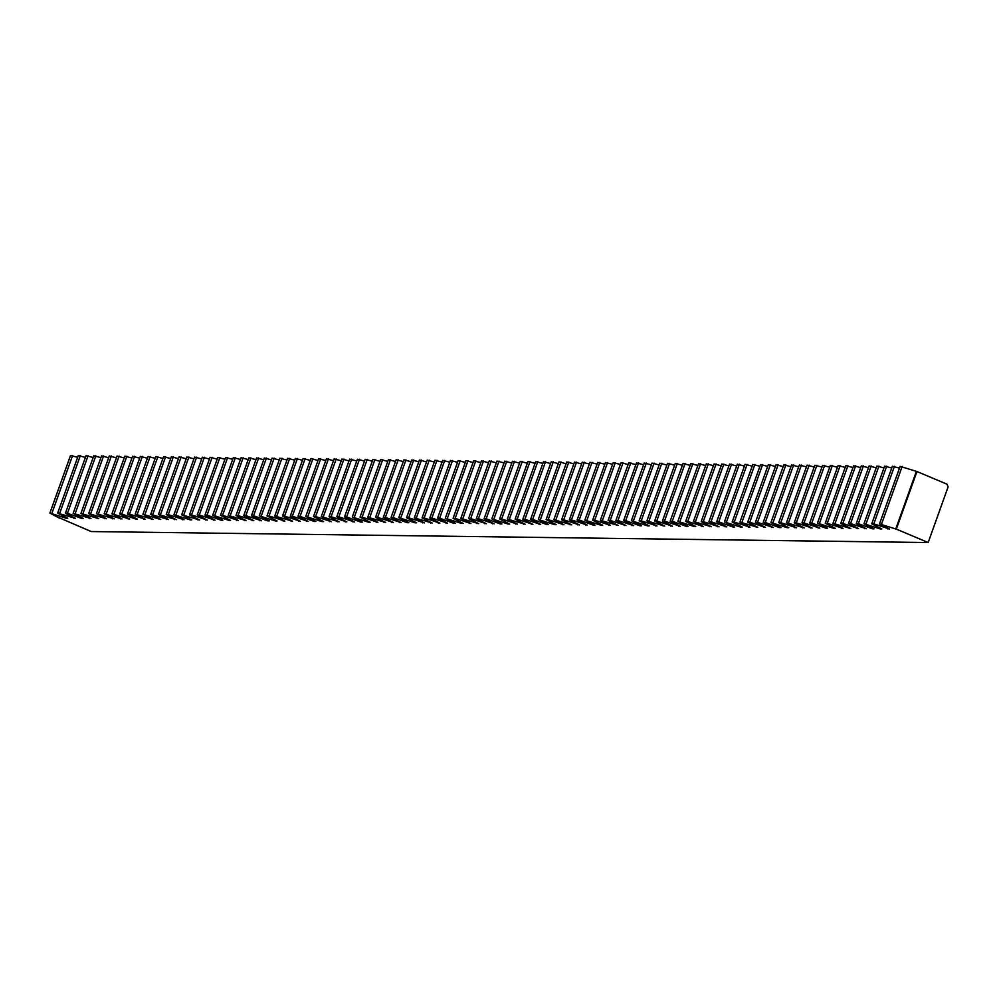 <?xml version="1.0" encoding="UTF-8"?>
<svg xmlns="http://www.w3.org/2000/svg" width="998" height="998" viewBox="0 0 998 998"><rect width="100%" height="100%" fill="white"/><g stroke="black" fill="none" stroke-linecap="round" stroke-linejoin="round"><path stroke-width="1.5" d="M59.456 517.862L91.205 531.547L928.177 542.538L948.1 486.899L947.002 484.192L916.962 471.53L900.121 466.365L879.488 523.962L896.329 529.127L916.962 471.53M879.488 523.962L889.58 529.04L873.824 523.888L871.741 523.863L881.833 528.928L880.199 528.915L863.981 523.75L874.073 528.828L872.439 528.815L858.317 523.676L856.234 523.651L866.326 528.728L850.558 523.576L848.475 523.551L858.567 528.628L842.811 523.476L840.728 523.451L850.82 528.528L832.968 523.351L843.06 528.429L827.305 523.276L825.221 523.251L835.314 528.316L833.679 528.304L817.462 523.139L827.554 528.216L825.92 528.204L811.798 523.064L809.715 523.039L819.807 528.117L804.039 522.964L801.955 522.94L812.048 528.017L796.292 522.865L794.208 522.84L804.301 527.917L786.449 522.74L796.541 527.817L780.785 522.665L778.702 522.64L788.794 527.705L787.16 527.692L770.943 522.528L781.035 527.605L779.401 527.593L765.279 522.453L763.196 522.428L773.288 527.505L757.519 522.353L755.436 522.328L765.528 527.406L749.772 522.253L747.689 522.228L757.781 527.306L739.93 522.129L750.022 527.206L734.266 522.054L732.183 522.029L742.275 527.094L740.641 527.081L724.423 521.917L734.516 526.994L732.881 526.981L718.76 521.842L716.676 521.817L726.769 526.894L711 521.742L708.917 521.717L719.009 526.794L703.253 521.642L701.17 521.617L711.262 526.695L693.41 521.517L703.503 526.595L687.747 521.443L685.663 521.418L695.756 526.482L694.121 526.47L677.904 521.305L687.996 526.383L686.362 526.37L672.24 521.23L670.157 521.206L680.249 526.283L664.481 521.131L662.398 521.106L672.49 526.183L656.734 521.031L654.651 521.006L664.743 526.083L646.891 520.906L656.983 525.983L641.227 520.831L639.144 520.806L649.236 525.871L647.602 525.859L631.385 520.694L641.477 525.771L639.843 525.759L625.721 520.619L623.638 520.594L633.73 525.672L617.962 520.519L615.878 520.494L625.971 525.572L610.215 520.42L608.131 520.395L618.224 525.472L600.372 520.295L610.464 525.372L594.708 520.22L592.625 520.195L602.717 525.26L601.083 525.247L584.865 520.083L594.958 525.16L593.323 525.148L579.202 520.008L577.118 519.983L587.211 525.06L571.442 519.908L569.359 519.883L579.451 524.96L563.695 519.808L561.612 519.783L571.704 524.861L553.853 519.684L563.945 524.761L548.189 519.609L546.106 519.584L556.198 524.649L554.564 524.636L538.346 519.471L548.438 524.549L546.804 524.536L532.683 519.397L530.599 519.372L540.691 524.449L524.923 519.297L522.84 519.272L532.932 524.349L517.176 519.197L515.093 519.172L525.185 524.249L507.333 519.072L517.426 524.15L501.67 518.997L499.586 518.972L509.679 524.037L508.044 524.025L491.827 518.86L501.919 523.938L500.285 523.925L486.163 518.785L484.08 518.76L494.172 523.838L478.404 518.686L476.32 518.661L486.413 523.738L470.657 518.586L468.573 518.561L478.666 523.638L460.814 518.461L470.906 523.538L455.15 518.386L453.067 518.361L463.159 523.426L461.525 523.414L445.308 518.249L455.4 523.326L453.766 523.314L439.644 518.174L437.561 518.149L447.653 523.226L431.885 518.074L429.801 518.049L439.893 523.127L424.138 517.974L422.054 517.95L432.146 523.027L414.295 517.85L424.387 522.927L408.631 517.775L406.548 517.75L416.64 522.815L415.006 522.802L398.788 517.638L408.881 522.715L407.246 522.702L393.125 517.563L391.041 517.538L401.134 522.615L385.365 517.463L383.282 517.438L393.374 522.515L377.618 517.363L375.535 517.338L385.627 522.416L367.775 517.238L377.868 522.316L362.112 517.164L360.029 517.139L370.121 522.204L368.487 522.191L352.269 517.026L362.361 522.104L360.727 522.091L346.605 516.952L344.522 516.927L354.614 522.004L338.846 516.852L336.763 516.827L346.855 521.904L331.099 516.752L329.016 516.727L339.108 521.804L321.256 516.627L331.348 521.705L315.593 516.552L313.509 516.527L323.601 521.592L321.967 521.58L305.75 516.415L315.842 521.492L314.208 521.48L300.086 516.34L298.003 516.315L308.095 521.393L292.327 516.24L290.243 516.216L300.336 521.293L284.58 516.141L282.496 516.116L292.589 521.193L274.737 516.016L284.829 521.093L269.073 515.941L266.99 515.916L277.082 520.981L275.448 520.968L259.231 515.804L269.323 520.881L267.689 520.869L253.567 515.729L251.484 515.704L261.576 520.781L245.807 515.629L243.724 515.604L253.816 520.682L238.06 515.529L235.977 515.504L246.069 520.582L228.218 515.405L238.31 520.482L222.554 515.33L220.471 515.305L230.563 520.37L228.929 520.357L212.711 515.193L222.804 520.27L221.169 520.245L207.048 515.118L204.964 515.093L215.057 520.17L199.288 515.018L197.205 514.993L207.297 520.07L191.541 514.918L189.458 514.893L199.55 519.97L181.698 514.793L191.791 519.871L190.156 519.846L173.951 514.681L184.044 519.758L168.275 514.619L166.192 514.581L176.284 519.659L158.445 514.481L168.537 519.559L150.686 514.382L160.778 519.459L142.939 514.282L153.031 519.359L135.179 514.182L145.271 519.259L129.515 514.107L127.432 514.07L137.524 519.147L135.89 519.135L121.756 514.007L119.673 513.97L129.765 519.047L111.926 513.87L122.018 518.948L104.166 513.77L114.259 518.848L96.419 513.671L106.512 518.748L88.66 513.571L98.752 518.648L80.913 513.459L91.005 518.536L73.153 513.359L83.246 518.436L81.611 518.411L67.49 513.284L65.406 513.259L75.499 518.336L57.647 513.159L67.739 518.236L66.105 518.212L49.9 513.059L70.521 455.462L77.644 457.321M57.647 513.159L78.281 455.562L85.404 457.421M65.406 513.259L86.028 455.662L93.151 457.521M73.153 513.359L93.787 455.762L100.91 457.62M80.913 513.459L101.534 455.861L108.657 457.72M88.66 513.571L109.293 455.974L116.417 457.833M96.419 513.671L117.04 456.074L124.164 457.932M104.166 513.77L124.8 456.173L131.923 458.032M111.926 513.87L132.547 456.273L139.67 458.132M119.673 513.97L140.306 456.373L147.43 458.232M127.432 514.07L148.053 456.473L155.177 458.332M135.179 514.182L155.813 456.585L162.936 458.444M142.939 514.282L163.56 456.685L170.683 458.544M150.686 514.382L171.319 456.785L178.442 458.643M158.445 514.481L179.066 456.884L186.189 458.743M166.192 514.581L186.826 456.984L193.949 458.843M173.951 514.681L194.573 457.084L201.696 458.943M181.698 514.793L202.332 457.196L209.455 459.055M189.458 514.893L210.079 457.296L217.202 459.155M197.205 514.993L217.838 457.396L224.962 459.255M204.964 515.093L225.585 457.496L232.709 459.354M212.711 515.193L233.345 457.595L240.468 459.454M220.471 515.305L241.092 457.695L248.215 459.554M228.218 515.405L248.851 457.808L255.975 459.666M235.977 515.504L256.598 457.907L263.721 459.766M243.724 515.604L264.358 458.007L271.481 459.866M251.484 515.704L272.105 458.107L279.228 459.966M259.231 515.804L279.864 458.207L286.987 460.066M266.99 515.916L287.611 458.307L294.734 460.165M274.737 516.016L295.371 458.419L302.494 460.278M282.496 516.116L303.118 458.519L310.241 460.377M290.243 516.216L310.877 458.618L318 460.477M298.003 516.315L318.624 458.718L325.747 460.577M305.75 516.415L326.383 458.818L333.507 460.677M313.509 516.527L334.13 458.918L341.254 460.777M321.256 516.627L341.89 459.03L349.013 460.889M329.016 516.727L349.637 459.13L356.76 460.989M336.763 516.827L357.396 459.23L364.519 461.088M344.522 516.927L365.143 459.329L372.266 461.188M352.269 517.026L372.903 459.429L380.026 461.288M360.029 517.139L380.65 459.529L387.773 461.388M367.775 517.238L388.409 459.641L395.532 461.5M375.535 517.338L396.156 459.741L403.279 461.6M383.282 517.438L403.916 459.841L411.039 461.7M391.041 517.538L411.663 459.941L418.786 461.8M398.788 517.638L419.422 460.041L426.545 461.899M406.548 517.75L427.169 460.14L434.292 461.999M414.295 517.85L434.928 460.253L442.052 462.111M422.054 517.95L442.675 460.352L449.799 462.211M429.801 518.049L450.435 460.452L457.558 462.311M437.561 518.149L458.182 460.552L465.305 462.411M445.308 518.249L465.941 460.652L473.064 462.511M453.067 518.361L473.688 460.752L480.811 462.61M460.814 518.461L481.448 460.864L488.571 462.723M468.573 518.561L489.195 460.964L496.318 462.823M476.32 518.661L496.954 461.064L504.077 462.922M484.08 518.76L504.701 461.163L511.824 463.022M491.827 518.86L512.461 461.263L519.584 463.122M499.586 518.972L520.207 461.363L527.331 463.222M507.333 519.072L527.967 461.475L535.09 463.334M515.093 519.172L535.714 461.575L542.837 463.434M522.84 519.272L543.473 461.675L550.597 463.534M530.599 519.372L551.22 461.775L558.344 463.633M538.346 519.471L558.98 461.874L566.103 463.733M546.106 519.584L566.727 461.974L573.85 463.833M553.853 519.684L574.486 462.086L581.609 463.945M561.612 519.783L582.233 462.186L589.356 464.045M569.359 519.883L589.993 462.286L597.116 464.145M577.118 519.983L597.74 462.386L604.863 464.245M584.865 520.083L605.499 462.486L612.622 464.344M592.625 520.195L613.246 462.585L620.369 464.444M600.372 520.295L621.006 462.698L628.129 464.557M608.131 520.395L628.752 462.798L635.876 464.656M615.878 520.494L636.512 462.897L643.635 464.756M623.638 520.594L644.259 462.997L651.382 464.856M631.385 520.694L652.018 463.097L659.142 464.956M639.144 520.806L659.765 463.197L666.889 465.056M646.891 520.906L667.525 463.309L674.648 465.168M654.651 521.006L675.272 463.409L682.395 465.268M662.398 521.106L683.031 463.509L690.154 465.367M670.157 521.206L690.778 463.608L697.901 465.467M677.904 521.305L698.538 463.708L705.661 465.567M685.663 521.418L706.285 463.808L713.408 465.667M693.41 521.517L714.044 463.92L721.167 465.779M701.17 521.617L721.791 464.02L728.914 465.879M708.917 521.717L729.55 464.12L736.674 465.979M716.676 521.817L737.297 464.22L744.421 466.078M724.423 521.917L745.057 464.32L752.18 466.178M732.183 522.029L752.804 464.419L759.927 466.278M739.93 522.129L760.563 464.532L767.687 466.39M747.689 522.228L768.31 464.631L775.434 466.49M755.436 522.328L776.07 464.731L783.193 466.59M763.196 522.428L783.817 464.831L790.94 466.69M770.943 522.528L791.576 464.931L798.699 466.79M778.702 522.64L799.323 465.031L806.446 466.889M786.449 522.74L807.083 465.143L814.206 467.002M794.208 522.84L814.83 465.243L821.953 467.101M801.955 522.94L822.589 465.342L829.712 467.201M809.715 523.039L830.336 465.442L837.459 467.301M817.462 523.139L838.095 465.542L845.219 467.401M825.221 523.251L845.842 465.642L852.966 467.501M832.968 523.351L853.602 465.754L860.725 467.613M840.728 523.451L861.349 465.854L868.472 467.713M848.475 523.551L869.108 465.954L876.232 467.812M856.234 523.651L876.855 466.054L883.979 467.912M863.981 523.75L884.615 466.153L891.738 468.012M871.741 523.863L892.362 466.253L899.485 468.112M59.356 518.124L49.9 513.059M928.177 542.538L896.329 529.127M881.571 523.987L902.192 466.39M873.824 523.888L894.445 466.291M866.064 523.788L886.686 466.178M858.317 523.676L878.939 466.078M850.558 523.576L871.179 465.979M842.811 523.476L863.432 465.879M835.052 523.376L855.673 465.779M827.305 523.276L847.926 465.679M819.545 523.177L840.166 465.567M811.798 523.064L832.419 465.467M804.039 522.964L824.66 465.367M796.292 522.865L816.913 465.268M788.532 522.765L809.153 465.168M780.785 522.665L801.406 465.068M773.026 522.565L793.647 464.956M765.279 522.453L785.9 464.856M757.519 522.353L778.141 464.756M749.772 522.253L770.394 464.656M742.013 522.154L762.634 464.557M734.266 522.054L754.887 464.457M726.507 521.954L747.128 464.344M718.76 521.842L739.381 464.245M711 521.742L731.621 464.145M703.253 521.642L723.874 464.045M695.494 521.542L716.115 463.945M687.747 521.443L708.368 463.845M679.987 521.343L700.608 463.733M672.24 521.23L692.861 463.633M664.481 521.131L685.102 463.534M656.734 521.031L677.355 463.434M648.974 520.931L669.596 463.334M641.227 520.831L661.849 463.234M633.468 520.731L654.089 463.122M625.721 520.619L646.342 463.022M617.962 520.519L638.583 462.922M610.215 520.42L630.836 462.823M602.455 520.32L623.076 462.723M594.708 520.22L615.329 462.623M586.949 520.12L607.57 462.511M579.202 520.008L599.823 462.411M571.442 519.908L592.064 462.311M563.695 519.808L584.317 462.211M555.936 519.709L576.557 462.111M548.189 519.609L568.81 462.012M540.429 519.509L561.051 461.899M532.683 519.397L553.304 461.8M524.923 519.297L545.544 461.7M517.176 519.197L537.797 461.6M509.417 519.097L530.038 461.5M501.67 518.997L522.291 461.4M493.91 518.898L514.531 461.288M486.163 518.785L506.784 461.188M478.404 518.686L499.025 461.088M470.657 518.586L491.278 460.989M462.897 518.486L483.519 460.889M455.15 518.386L475.772 460.789M447.391 518.286L468.012 460.677M439.644 518.174L460.265 460.577M431.885 518.074L452.506 460.477M424.138 517.974L444.759 460.377M416.378 517.875L436.999 460.278M408.631 517.775L429.252 460.178M400.872 517.675L421.493 460.066M393.125 517.563L413.746 459.966M385.365 517.463L405.986 459.866M377.618 517.363L398.239 459.766M369.859 517.263L390.48 459.666M362.112 517.164L382.733 459.567M354.352 517.064L374.974 459.454M346.605 516.952L367.227 459.354M338.846 516.852L359.467 459.255M331.099 516.752L351.72 459.155M323.34 516.652L343.961 459.055M315.593 516.552L336.214 458.955M307.833 516.453L328.454 458.843M300.086 516.34L320.707 458.743M292.327 516.24L312.948 458.643M284.58 516.141L305.201 458.544M276.82 516.041L297.441 458.444M269.073 515.941L289.694 458.344M261.314 515.841L281.935 458.232M253.567 515.729L274.188 458.132M245.807 515.629L266.429 458.032M238.06 515.529L258.682 457.932M230.301 515.43L250.922 457.833M222.554 515.33L243.175 457.733M214.795 515.23L235.416 457.62M207.048 515.118L227.669 457.521M199.288 515.018L219.909 457.421M191.541 514.918L212.162 457.321M183.782 514.818L204.403 457.221M176.035 514.719L196.656 457.121M168.275 514.619L188.896 457.009M160.528 514.506L181.149 456.909M152.769 514.407L173.39 456.81M145.022 514.307L165.643 456.71M137.262 514.207L157.884 456.61M129.515 514.107L150.137 456.51M121.756 514.007L142.377 456.398M114.009 513.895L134.63 456.298M106.25 513.795L126.871 456.198M98.503 513.696L119.124 456.098M90.743 513.596L111.364 455.999M82.996 513.496L103.617 455.899M75.237 513.396L95.858 455.787M67.49 513.284L88.111 455.687M59.73 513.184L80.351 455.587M51.983 513.084L72.605 455.487M66.105 518.212L66.355 517.538M73.864 518.311L74.102 517.638M81.611 518.411L81.861 517.737M89.371 518.523L89.608 517.837M97.118 518.623L97.367 517.95M104.877 518.723L105.114 518.049M112.624 518.823L112.874 518.149M120.384 518.923L120.621 518.249M128.131 519.022L128.38 518.349M135.89 519.135L136.127 518.449M143.637 519.234L143.887 518.561M151.397 519.334L151.634 518.661M159.144 519.434L159.393 518.76M166.903 519.534L167.14 518.86M174.65 519.634L174.899 518.96M182.409 519.746L182.646 519.06M190.156 519.846L190.406 519.172M197.916 519.946L198.153 519.272M205.663 520.045L205.912 519.372M213.422 520.145L213.659 519.471M221.169 520.245L221.419 519.571M228.929 520.357L229.166 519.671M236.676 520.457L236.925 519.783M244.435 520.557L244.672 519.883M252.182 520.657L252.432 519.983M259.942 520.756L260.179 520.083M267.689 520.869L267.938 520.183M275.448 520.968L275.685 520.282M283.195 521.068L283.444 520.395M290.954 521.168L291.191 520.494M298.701 521.268L298.951 520.594M306.461 521.368L306.698 520.694M314.208 521.48L314.457 520.794M321.967 521.58L322.204 520.894M329.714 521.68L329.964 521.006M337.474 521.779L337.711 521.106M345.221 521.879L345.47 521.206M352.98 521.979L353.217 521.305M360.727 522.091L360.977 521.405M368.487 522.191L368.724 521.505M376.234 522.291L376.483 521.617M383.993 522.391L384.23 521.717M391.74 522.49L391.989 521.817M399.499 522.59L399.736 521.917M407.246 522.702L407.496 522.016M415.006 522.802L415.243 522.116M422.753 522.902L423.002 522.228M430.512 523.002L430.749 522.328M438.259 523.102L438.509 522.428M446.019 523.202L446.256 522.528M453.766 523.314L454.015 522.628M461.525 523.414L461.762 522.727M469.272 523.513L469.522 522.84M477.032 523.613L477.269 522.94M484.779 523.713L485.028 523.039M492.538 523.813L492.775 523.139M500.285 523.925L500.534 523.239M508.044 524.025L508.281 523.339M515.791 524.125L516.041 523.451M523.551 524.224L523.788 523.551M531.298 524.324L531.547 523.651M539.057 524.424L539.294 523.75M546.804 524.536L547.054 523.85M554.564 524.636L554.801 523.95M562.311 524.736L562.56 524.062M570.07 524.836L570.307 524.162M577.817 524.936L578.067 524.262M585.577 525.035L585.814 524.362M593.323 525.148L593.573 524.461M601.083 525.247L601.32 524.561M608.83 525.347L609.079 524.674M616.589 525.447L616.826 524.773M624.336 525.547L624.586 524.873M632.096 525.647L632.333 524.973M639.843 525.759L640.092 525.073M647.602 525.859L647.839 525.173M655.349 525.958L655.599 525.285M663.109 526.058L663.346 525.385M670.856 526.158L671.105 525.484M678.615 526.258L678.852 525.584M686.362 526.37L686.612 525.684M694.121 526.47L694.359 525.784M701.868 526.57L702.118 525.896M709.628 526.67L709.865 525.996M717.375 526.769L717.624 526.096M725.134 526.869L725.371 526.196M732.881 526.981L733.131 526.295M740.641 527.081L740.878 526.395M748.388 527.181L748.637 526.507M756.147 527.281L756.384 526.607M763.894 527.381L764.144 526.707M771.654 527.48L771.891 526.807M779.401 527.593L779.65 526.907M787.16 527.692L787.397 527.006M794.907 527.792L795.157 527.119M802.666 527.892L802.903 527.218M810.413 527.992L810.663 527.318M818.173 528.092L818.41 527.418M825.92 528.204L826.169 527.518M833.679 528.304L833.916 527.618M841.426 528.404L841.676 527.73M849.186 528.503L849.423 527.83M856.933 528.603L857.182 527.93M864.692 528.703L864.929 528.029M872.439 528.815L872.689 528.129M880.199 528.915L880.436 528.229M887.946 529.015L888.195 528.341M895.705 529.115L916.326 471.518"/></g></svg>
